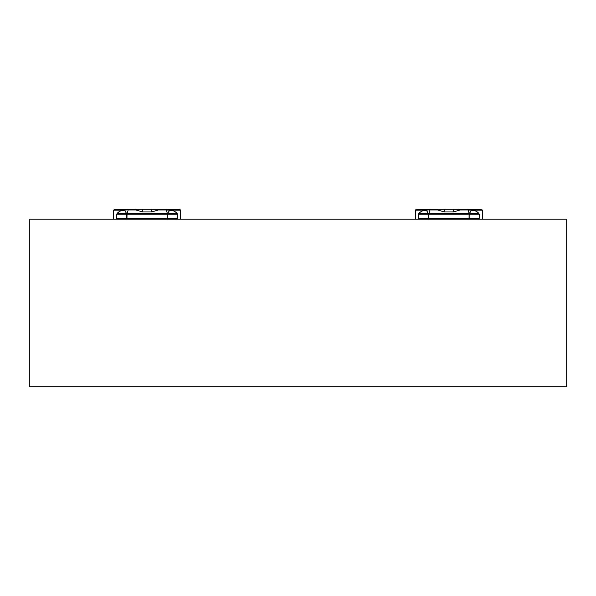 <?xml version="1.0" encoding="UTF-8"?>
<svg xmlns="http://www.w3.org/2000/svg" width="596" height="596" viewBox="0 0 596 596"><rect width="100%" height="100%" fill="white"/><g stroke="black" fill="none" stroke-linecap="round" stroke-linejoin="round"><path stroke-width="0.89" d="M478.111 214.195L479.191 214.195L479.028 213.688C477.322 211.461 474.833 210.314 471.563 210.246L469.156 213.703L478.223 213.688L478.111 214.195L419.703 214.195L419.591 213.688L428.569 213.688L426.252 210.172L415.382 210.172L415.382 219.112M419.591 219.172L419.703 218.665L428.77 218.643L478.111 218.665L478.223 219.172M419.703 218.665L418.623 218.665L418.623 214.195L419.703 214.195M415.382 210.172L416.276 209.278L428.978 209.278L428.986 209.844L426.252 210.246C422.966 210.321 420.485 211.468 418.787 213.688L418.623 214.195M482.432 210.172L471.563 210.172L468.836 209.278L481.538 209.278L482.432 210.172L482.432 219.112M479.191 214.195L479.191 218.665L478.111 218.665M479.028 219.172L479.191 218.665M469.059 219.164L469.067 213.703L468.411 209.963L460.179 209.963L453.496 211.952L444.318 211.952L437.635 209.963L429.969 209.963L428.859 213.688L469.156 213.703L469.164 219.164M429.969 209.963L428.986 209.844M429.023 209.852L437.635 209.807L437.963 209.263L459.851 209.278L460.179 209.963M428.978 209.278L437.963 209.263M460.179 209.807L469.052 209.569M459.851 209.263L468.836 209.278M428.651 219.164L428.576 213.688L428.755 219.164M471.287 210.261L468.411 209.963M426.252 210.172L428.762 209.569M176.297 214.195L177.377 214.195L177.213 213.688C175.507 211.461 173.019 210.314 169.748 210.246L167.342 213.703L176.409 213.688L176.297 214.195L117.889 214.195L117.777 213.688L126.754 213.688L124.437 210.172L113.568 210.172L113.568 219.112M117.777 219.172L117.889 218.665L126.955 218.643L176.297 218.665L176.409 219.172M126.836 219.164L126.762 213.688L167.252 213.703L166.597 209.963L158.365 209.963L151.682 211.952L142.504 211.952L135.821 209.963L128.155 209.963L127.045 213.688L126.941 219.164M117.889 218.665L116.809 218.665L116.809 214.195L117.889 214.195M113.568 210.172L114.462 209.278L127.164 209.278L127.171 209.844L124.437 210.246C121.152 210.321 118.671 211.468 116.972 213.688L116.809 214.195M180.618 210.172L169.748 210.172L167.022 209.278L179.724 209.278L180.618 210.172L180.618 219.112M177.377 214.195L177.377 218.665L176.297 218.665M177.213 219.172L177.377 218.665M128.155 209.963L127.171 209.844M127.209 209.852L135.821 209.807L136.149 209.263L158.037 209.278L158.365 209.963M127.164 209.278L136.149 209.263M158.365 209.807L167.238 209.569M158.037 209.263L167.022 209.278M169.473 210.261L166.597 209.963M167.245 219.164L167.252 213.703L167.349 219.164M124.437 210.172L126.948 209.569M566.2 386.737L566.2 219.112L29.8 219.112L29.8 386.737L566.2 386.737M444.318 211.952L444.318 209.278M453.496 211.952L453.496 209.278M478.223 213.688L479.028 213.688M418.787 213.688L419.591 213.688M428.718 218.665A0.715 0.492 -90 0 1 428.606 219.112M428.8 218.665L428.844 219.112M469.015 218.665L468.97 219.112M469.208 219.112A0.715 0.492 90 0 1 469.097 218.665M469.097 214.195A0.715 0.492 90 0 1 469.246 213.688M469.015 214.195L468.955 213.688M428.718 214.195A0.715 0.492 90 0 0 428.569 213.688M142.504 211.952L142.504 209.278M151.682 211.952L151.682 209.278M176.409 213.688L177.213 213.688M116.972 213.688L117.777 213.688M126.903 218.665A0.715 0.492 -90 0 1 126.792 219.112M126.985 218.665L127.03 219.112M167.2 218.665L167.156 219.112M167.394 219.112A0.715 0.492 90 0 1 167.282 218.665M167.282 214.195A0.715 0.492 90 0 1 167.431 213.688M167.2 214.195L167.141 213.688M126.903 214.195A0.715 0.492 90 0 0 126.754 213.688"/></g></svg>
